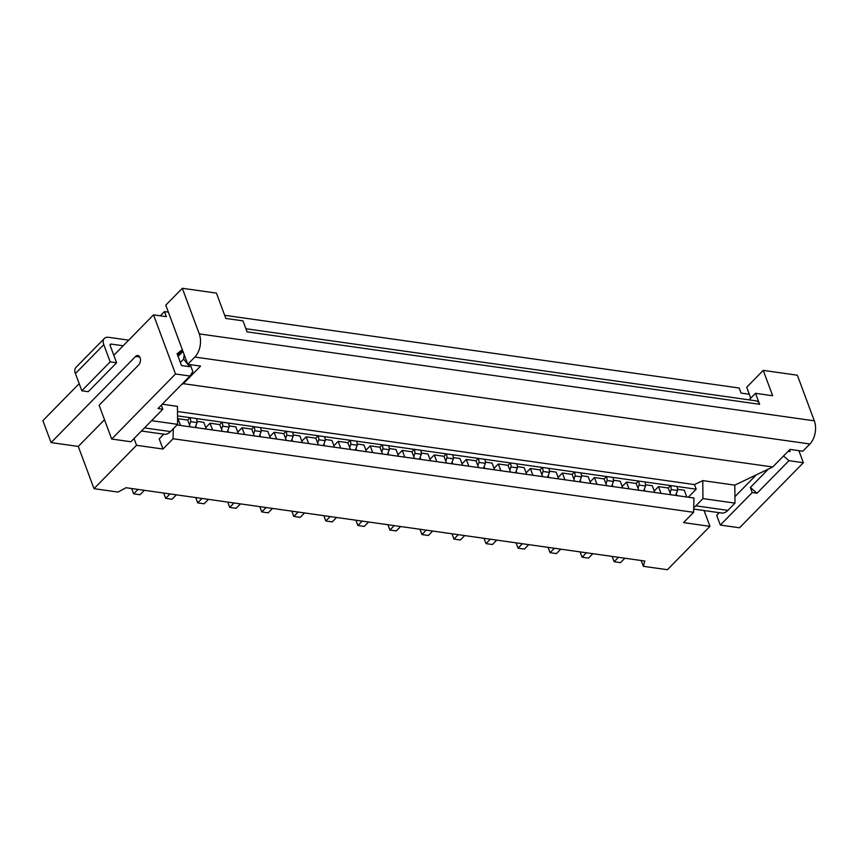 <?xml version="1.0" encoding="UTF-8"?>
<svg xmlns="http://www.w3.org/2000/svg" width="858" height="858" viewBox="0 0 858 858"><rect width="100%" height="100%" fill="white"/><g stroke="black" fill="none" stroke-linecap="round" stroke-linejoin="round"><path stroke-width="1.29" d="M190.251 364.629L192.846 371.632L189.929 376.019L158.011 408.547L162.816 409.223L161.315 405.18M189.929 376.019L175.515 373.981L111.69 439.039L130.909 441.763L162.816 409.223M123.187 345.774L111.165 344.079A2.091 1.233 44.5 0 0 110.307 344.305A2.091 1.233 44.5 0 0 110.189 345.538L116.602 362.773L88.235 391.688L81.821 390.776L75.418 373.552A10.435 6.145 44.5 0 1 75.976 367.374L104.344 338.46A10.435 6.145 44.5 0 0 103.786 344.637L75.418 373.552M291.248 441.098L293.189 436.164A8.355 5.277 -82 0 0 292.567 432.142L318.2 435.757L315.83 438.17L318.425 444.937L302.413 442.674L299.892 435.918L293.157 434.963M301.855 441.173L306.145 436.797L315.83 438.17M237.784 432.121L242.074 427.745L244.584 434.502L238.342 433.622L235.832 426.866L229.097 425.911M205.748 427.595L210.038 423.219L212.559 429.976L206.306 429.097L203.796 422.34L197.061 421.385M590.154 481.928L594.444 477.552L596.954 484.309L590.712 483.429L588.191 476.673L581.467 475.718M814.317 420.828L797.35 375.214L763.234 370.388L772.661 395.731L755.523 393.307L759.609 404.29L247.072 331.853L242.986 320.871L225.847 318.447L216.431 293.104L182.314 288.277L199.271 333.891L814.317 420.828A16.699 10.553 -82 0 1 809.888 443.983L802.798 451.211L789.982 449.399L772.726 466.988L756.348 474.828L734.92 496.675L734.813 485.135L756.348 474.828M182.314 288.277L165.766 305.148L187.752 364.275L194.852 357.046A16.699 10.553 -82 0 0 199.271 333.891M704.075 510.542L709.952 526.34L683.526 522.608L693.607 512.323L693.94 498.015L686.808 497.007L684.298 490.25L677.563 489.296M251.769 429.118L253.55 433.923L254.751 430.727A8.355 5.277 -82 0 0 254.129 426.705L251.769 429.118L242.074 427.745M293.189 436.164L286.786 435.253L285.585 438.449L286.39 440.411L254.354 435.885L253.55 433.923M286.786 435.253A8.355 5.277 -82 0 0 286.164 431.231L283.794 433.644L285.585 438.449M195.152 427.52L195.817 425.761L196.536 427.713L190.294 426.834L189.489 424.871L190.691 421.675A8.355 5.277 -82 0 0 190.058 417.653L187.698 420.055L189.489 424.871M137.966 489.403L133.623 493.822L131.649 488.513M144.369 490.304L140.036 494.723L133.623 493.822M116.602 362.773L110.189 361.861L103.786 344.637M128.668 340.186A10.435 6.145 44.5 0 0 127.874 340.036L108.655 337.323A10.435 6.145 44.5 0 0 104.344 338.46M110.189 361.861L81.821 390.776M180.341 362.484L183.644 359.127L184.148 354.569M182.969 351.415L178.078 356.392M177.552 419.154L178.014 418.693L180.523 425.45L177.016 424.957M182.336 349.71L177.08 353.711L181.478 365.54L189.65 366.698L183.644 359.127M104.504 419.723L78.293 446.439L51.072 442.589L42.9 420.624L79.172 383.655M163.835 434.191L159.213 438.899L162.977 449.034L136.551 445.302L94.005 488.674L78.293 446.439M136.551 445.302L134.052 438.556M175.515 373.981L153.518 314.854L166.334 316.666L164.446 311.593L160.317 315.808M153.518 314.854L113.824 355.319M51.072 442.589L135.575 356.445A5.223 3.303 -82 0 1 137.881 355.502A5.223 3.303 -82 0 1 140.465 359.309A5.223 3.303 -82 0 1 138.717 364.886L99.12 405.255L111.69 439.039M227.188 432.046L229.129 427.112A8.355 5.277 -82 0 0 228.507 423.08L292.567 432.142M210.038 423.219L219.734 424.592L222.329 431.359L212.559 429.976M190.691 421.675L197.093 422.576A8.355 5.277 -82 0 0 196.471 418.554L222.093 422.179L219.734 424.592M670.795 494.744L668.2 487.977L658.504 486.604L661.025 493.361L677.037 495.624L676.308 493.672L675.654 495.431M269.82 436.647L274.11 432.271L283.794 433.644M261.132 430.437L267.857 431.392L270.377 438.148M181.617 384.491L183.312 383.676L200.568 366.087L187.752 364.275M182.464 350.064L177.574 355.04M709.952 526.34L667.395 569.723L643.371 566.323L644.819 561.035L126.04 487.719L118.029 492.074L94.005 488.674M141.441 431.027L164.071 434.223A14.607 9.234 -82 0 0 170.517 431.574L177.606 424.345L151.598 420.677M177.606 424.345L177.434 406.36L162.269 404.215M178.014 418.693L187.698 420.055M177.52 415.883L196.471 418.554M197.093 422.576L195.817 425.761M206.306 429.097L196.536 427.713M190.294 426.834L180.523 425.45M162.977 449.034L173.069 438.749L173.295 428.743M176.405 494.83L172.072 499.249L165.658 498.348L163.685 493.039M169.991 493.929L165.658 498.348M227.842 430.287L228.571 432.239L222.329 431.359M229.129 427.112L222.715 426.201L221.514 429.397M238.342 433.622L228.571 432.239M222.715 426.201A8.355 5.277 -82 0 0 222.093 422.179L228.507 423.08M164.446 311.593L168.372 312.151M693.682 509.073L721.449 512.998A14.607 9.234 -82 0 0 727.895 510.36L734.984 503.131L734.92 496.675M693.714 507.528A14.607 9.234 -82 0 0 695.859 505.834L702.949 498.605L702.777 480.609L694.476 484.588L177.477 411.508M291.913 439.339L292.642 441.291L286.39 440.411M234.062 502.981L229.73 507.4L227.756 502.091M240.465 503.893L236.132 508.311L229.73 507.4M688.309 497.222L696.192 489.189L694.476 484.588M274.11 432.271L276.619 439.028M259.223 436.572L259.877 434.813L260.607 436.765M259.877 434.813L261.154 431.638L254.751 430.727M261.154 431.638A8.355 5.277 -82 0 0 260.532 427.616M208.43 499.356L204.097 503.775L197.694 502.874L202.027 498.455M195.721 497.565L197.694 502.874M654.214 490.98L658.504 486.604M254.354 435.885L244.584 434.502M302.413 442.674L292.642 441.291M719.208 512.687L716.677 515.272L720.323 525.064L752.23 492.535L750.353 487.473L768.414 469.047M306.145 436.797L308.655 443.554M590.712 483.429L318.425 444.937M752.23 492.535L757.035 493.221L750.353 487.473M720.323 525.064L739.542 527.788L803.367 462.719L798.884 450.654M783.504 456.006L788.952 460.682L803.367 462.719M788.952 460.682L757.035 493.221M759.609 404.29A8.355 5.277 -82 0 0 756.048 400.847L245.914 328.743M789.489 449.892L790.111 451.565L788.127 451.287M749.291 394.251L741.055 393.093L739.167 388.02L224.689 315.304M702.949 498.605L734.984 503.131M702.777 480.609L734.813 485.135M323.284 445.624L325.225 440.69A8.355 5.277 -82 0 0 324.603 436.668L350.225 440.293L347.865 442.696L350.461 449.463M356.638 441.194L350.225 440.293A8.355 5.277 -82 0 1 350.847 444.315L357.26 445.216A8.355 5.277 -82 0 0 356.638 441.194L382.26 444.819L379.901 447.222L382.496 454M387.355 454.686L389.296 449.742A8.355 5.277 -82 0 0 388.674 445.72L414.296 449.345L411.937 451.758L414.521 458.526M419.39 459.212L421.321 454.279A8.355 5.277 -82 0 0 420.699 450.246L446.332 453.871L443.961 456.284L446.557 463.052M451.415 463.738L453.356 458.805A8.355 5.277 -82 0 0 452.734 454.772L478.367 458.397L475.997 460.81L478.592 467.578M483.451 468.264L485.392 463.331A8.355 5.277 -82 0 0 484.77 459.309L510.392 462.923L508.033 465.336L510.628 472.104M515.486 472.79L517.428 467.857A8.355 5.277 -82 0 0 516.806 463.835L542.428 467.46L540.068 469.862L542.653 476.63M547.522 477.316L549.463 472.383A8.355 5.277 -82 0 0 548.83 468.361L574.463 471.986L572.093 474.388L574.688 481.166M579.558 481.853L581.488 476.909A8.355 5.277 -82 0 0 580.866 472.887L606.499 476.512L604.129 478.925L606.724 485.692L596.954 484.309M611.582 486.379L613.524 481.445A8.355 5.277 -82 0 0 612.902 477.413L638.524 481.038L636.164 483.451L638.76 490.218L606.724 485.692M661.025 493.361L645.001 491.098L644.283 489.146L645.559 485.971A8.355 5.277 -82 0 0 644.937 481.939L670.559 485.564L668.2 487.977M676.308 493.672L677.595 490.497A8.355 5.277 -82 0 0 676.973 486.475L696.192 489.189M755.523 393.307L749.098 399.86M763.234 370.388L746.685 387.258L750.75 398.176M677.595 490.497L671.181 489.586L669.991 492.782M677.037 495.624L686.808 497.007M594.444 477.552L604.129 478.925M613.524 481.445L607.121 480.534L605.92 483.73M607.121 480.534A8.355 5.277 -82 0 0 606.499 476.512L612.902 477.413M622.179 486.454L626.479 482.078L636.164 483.451M613.491 480.244L620.227 481.199L622.736 487.955M612.247 484.62L612.966 486.572M626.479 482.078L628.989 488.835M528.764 544.637L524.431 549.056L518.028 548.155L516.055 542.835M522.361 543.736L518.028 548.155M592.835 553.689L588.502 558.108L582.099 557.207L580.115 551.898M586.432 552.788L582.099 557.207M432.668 531.059L428.335 535.467L421.932 534.566L419.948 529.257M426.265 530.147L421.932 534.566M554.397 548.262L550.064 552.681L548.09 547.372M560.8 549.163L556.467 553.582L550.064 552.681M496.739 540.111L492.406 544.53L485.993 543.618L484.019 538.309M490.326 539.199L485.993 543.618M330.158 516.57L325.826 520.988L323.852 515.679M336.572 517.471L332.239 521.889L325.826 520.988M464.704 535.585L460.371 540.004L453.957 539.092L451.984 533.783M458.29 534.673L453.957 539.092M362.194 521.096L357.861 525.514L355.888 520.205M368.597 521.996L364.264 526.415L357.861 525.514M298.123 512.033L293.79 516.452L291.817 511.143M304.536 512.945L300.203 517.363L293.79 516.452M400.632 526.522L396.299 530.941L389.897 530.04L387.923 524.731M394.23 525.622L389.897 530.04M624.871 558.226L620.538 562.634L614.124 561.733L612.151 556.424M618.457 557.314L614.124 561.733M272.501 508.419L268.168 512.837L261.765 511.926L266.098 507.507M259.792 506.617L261.765 511.926M693.607 512.323L173.069 438.749M645.001 491.098L638.76 490.218M645.559 485.971L639.156 485.06L637.955 488.256M639.156 485.06A8.355 5.277 -82 0 0 638.524 481.038L644.937 481.939M654.772 492.481L652.262 485.725L645.527 484.77M643.618 490.905L644.283 489.146M671.181 489.586A8.355 5.277 -82 0 0 670.559 485.564L676.973 486.475M643.371 566.323L641.216 560.531M183.312 383.676L772.726 466.988M317.621 442.975L318.822 439.789A8.355 5.277 -82 0 0 318.2 435.757L324.603 436.668M333.88 445.699L338.17 441.334L347.865 442.696M325.193 439.489L331.928 440.444L334.438 447.2M338.17 441.334L340.69 448.091M355.319 450.15L355.984 448.402L356.703 450.353M365.916 450.236L370.206 445.86L372.726 452.616M370.206 445.86L379.901 447.222M389.296 449.742L382.882 448.841L381.681 452.037M388.009 452.927L388.738 454.879M389.264 448.552L395.999 449.506L398.509 456.263M397.951 454.761L402.241 450.386L411.937 451.758M402.241 450.386L404.751 457.142M421.321 454.279L414.918 453.367L413.717 456.563M420.045 457.453L420.774 459.405M421.299 453.078L428.024 454.032L430.544 460.789M429.987 459.287L434.277 454.912L443.961 456.284M453.356 458.805L446.954 457.893L445.752 461.089M446.954 457.893A8.355 5.277 -82 0 0 446.332 453.871L452.734 454.772M453.324 457.604L460.06 458.558L462.58 465.315M452.08 461.979L452.81 463.931M462.012 463.813L466.312 459.438L475.997 460.81M494.605 469.841L492.095 463.084L485.36 462.13M484.116 466.505L484.834 468.457M494.047 468.339L498.337 463.964L500.858 470.72M517.428 467.857L511.014 466.956L509.824 470.141M511.014 466.956A8.355 5.277 -82 0 0 510.392 462.923L516.806 463.835M517.395 466.655L524.131 467.61L526.64 474.367M516.141 471.042L516.87 472.994M526.083 472.865L530.373 468.5L540.068 469.862M530.373 468.5L532.893 475.257M549.463 472.383L543.05 471.482L541.848 474.667M548.176 475.568L548.905 477.52M549.431 471.192L556.166 472.136L558.676 478.893M558.118 477.402L562.408 473.026L572.093 474.388M562.408 473.026L564.918 479.783M581.488 476.909L575.085 476.008L573.884 479.204M575.085 476.008A8.355 5.277 -82 0 0 574.463 471.986L580.866 472.887M580.212 480.094L580.941 482.046M543.05 471.482A8.355 5.277 -82 0 0 542.428 467.46L548.83 468.361M498.337 463.964L508.033 465.336M485.392 463.331L478.989 462.419A8.355 5.277 -82 0 0 478.367 458.397L484.77 459.309M478.989 462.419L477.788 465.615M466.312 459.438L468.822 466.194M434.277 454.912L436.786 461.668M414.918 453.367A8.355 5.277 -82 0 0 414.296 449.345L420.699 450.246M382.882 448.841A8.355 5.277 -82 0 0 382.26 444.819L388.674 445.72M357.228 444.026L363.964 444.97L366.473 451.726M355.984 448.402L357.26 445.216M350.847 444.315L349.656 447.501M323.949 443.876L324.667 445.828M325.225 440.69L318.822 439.789M111.165 344.079L110.092 345.173M139.822 357.046L135.575 356.445M170.517 431.574L144.498 427.906M695.859 505.834L727.895 510.36M194.852 357.046L809.888 443.983"/></g></svg>
